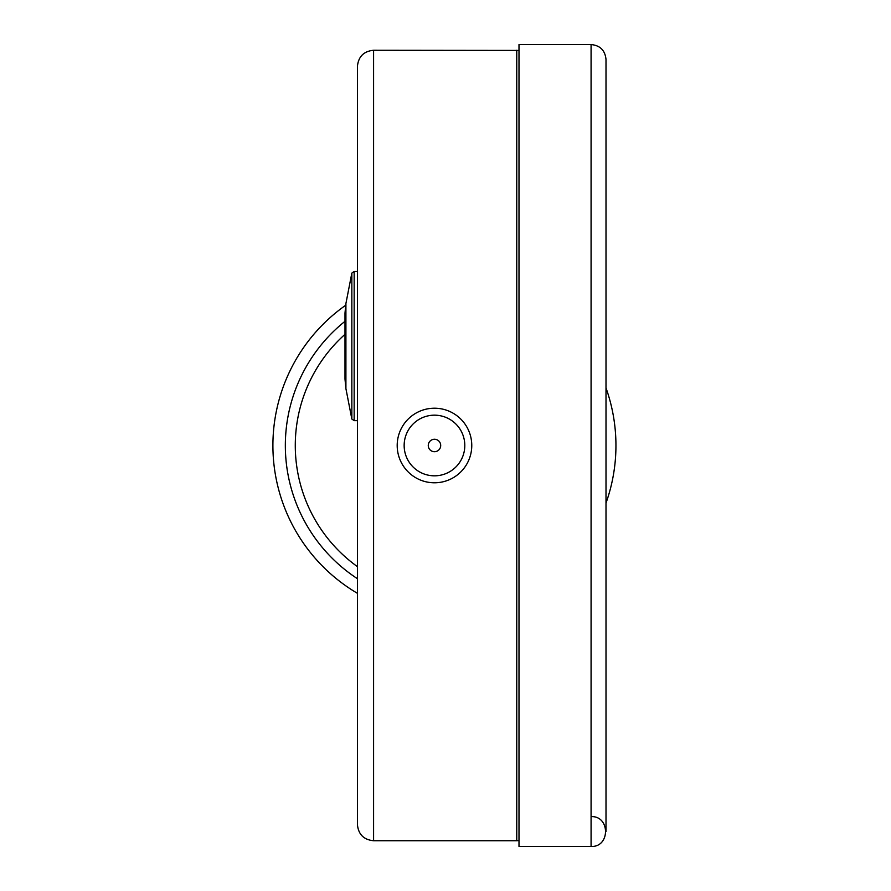 <?xml version="1.0" encoding="UTF-8"?>
<svg xmlns="http://www.w3.org/2000/svg" width="891" height="891" viewBox="0 0 891 891"><rect width="100%" height="100%" fill="white"/><g stroke="black" fill="none" stroke-linecap="round" stroke-linejoin="round"><path stroke-width="1.34" d="M591.078 816.624C610.324 815.699 610.324 847.374 591.078 846.45L518.996 846.45L518.996 44.55L591.078 44.55C600.144 45.43 605.112 50.408 606.003 59.463L606.003 831.537L606.003 59.463M518.996 50.419L373.585 50.264C363.762 51.221 358.382 56.612 357.425 66.424L357.425 824.576C358.382 834.388 363.773 839.779 373.585 840.736L373.585 50.264M606.003 387.953A171.518 171.518 0 0 1 606.003 503.047M357.425 593.317A171.518 171.518 0 0 1 345.597 305.312M357.425 566.643A149.142 149.142 0 0 1 344.995 334.337M398.244 436.724A37.288 37.288 0 0 1 460.202 418.503A37.288 37.288 0 0 1 444.999 481.274A37.288 37.288 0 0 1 398.244 436.724M440.7 445.5A6.215 6.215 0 0 1 433.75 451.67A6.215 6.215 0 0 1 428.437 444.041A6.215 6.215 0 0 1 440.7 445.5M345.908 303.541L344.995 313.042L344.995 379.098L345.908 388.599L351.845 419.048L351.845 273.091L345.908 303.541L345.908 388.599M591.078 846.45L591.078 44.55M518.996 840.581L516.758 840.736L516.758 50.264M357.425 578.693A159.088 159.088 0 0 1 344.995 321.317M405.004 438.361A30.327 30.327 0 0 1 455.401 423.548A30.327 30.327 0 0 1 443.039 474.591A30.327 30.327 0 0 1 405.004 438.361M351.845 273.091L354.161 271.499L354.161 420.641L351.845 419.048M516.758 840.736L373.585 840.736M354.161 420.641L357.425 420.641M354.161 271.499L357.425 271.499"/></g></svg>
